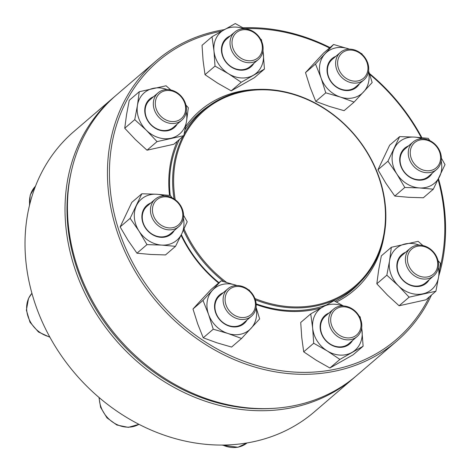 <?xml version="1.0" encoding="UTF-8"?>
<svg xmlns="http://www.w3.org/2000/svg" width="471" height="471" viewBox="0 0 471 471"><rect width="100%" height="100%" fill="white"/><g stroke="black" fill="none" stroke-linecap="round" stroke-linejoin="round"><path stroke-width="0.71" d="M113.805 97.273L73.8 131.609A184.667 156.607 49.4 0 0 52.511 341.822A184.667 156.607 49.4 0 0 254.523 441.486A184.667 156.607 49.4 0 0 314.357 411.866L354.363 377.524A184.667 156.607 -130.6 0 1 294.528 407.15A184.667 156.607 -130.6 0 1 92.516 307.486A184.667 156.607 -130.6 0 1 113.805 97.273A184.667 156.607 -130.6 0 1 115.024 96.237M355.57 376.476A184.667 156.607 -130.6 0 1 354.363 377.524M71.15 172.251A183.16 155.33 49.4 0 0 273.786 408.328M416.034 245.479A18.092 15.343 -130.6 0 1 435.822 255.241A18.092 15.343 -130.6 0 1 433.738 275.829A18.092 15.343 -130.6 0 1 427.874 278.732A18.092 15.343 -130.6 0 1 408.086 268.97A18.092 15.343 -130.6 0 1 410.17 248.376A18.092 15.343 -130.6 0 1 416.034 245.479M417.135 246.339A16.585 14.065 49.4 0 0 412.996 271.926A16.585 14.065 49.4 0 0 437.553 266.486A16.585 14.065 49.4 0 0 417.135 246.339M184.149 134.111A116.455 98.757 -130.6 0 1 203.395 110.267A116.455 98.757 -130.6 0 1 354.186 134.312A116.455 98.757 -130.6 0 1 355.093 287.004A116.455 98.757 -130.6 0 1 334.074 300.221A116.455 98.757 -130.6 0 1 255.364 299.803M223.802 281.593A116.455 98.757 -130.6 0 1 183.46 230.16M174.064 198.909A116.455 98.757 -130.6 0 1 182.913 136.455M175.224 199.71A115.701 98.121 -130.6 0 1 248.611 90.762A115.701 98.121 -130.6 0 1 376.353 170.873A115.701 98.121 -130.6 0 1 334.021 299.303A115.701 98.121 -130.6 0 1 254.911 298.526M226.457 282.323A115.701 98.121 -130.6 0 1 184.031 228.912M431.507 295.005A184.667 156.607 -130.6 0 1 396.794 341.104A184.667 156.607 -130.6 0 1 181.105 326.391A184.667 156.607 -130.6 0 1 122.119 105.698A184.667 156.607 -130.6 0 1 156.237 60.847A184.667 156.607 -130.6 0 1 224.302 29.644M242.971 27.777A184.667 156.607 -130.6 0 1 330 47.565M369.423 73.447A184.667 156.607 -130.6 0 1 421.875 137.667M438.519 178.821A184.667 156.607 -130.6 0 1 438.742 276.041M156.237 60.847L116.231 95.189A184.667 156.607 49.4 0 0 82.107 140.04A184.667 156.607 49.4 0 0 141.094 360.733A184.667 156.607 49.4 0 0 356.788 375.446L396.794 341.104M221.617 31.18A183.16 155.33 49.4 0 0 123.985 105.957A183.16 155.33 49.4 0 0 207.746 343.424A183.16 155.33 49.4 0 0 429.334 296.865M439.796 268.611A183.16 155.33 49.4 0 0 438.124 179.634M421.268 137.614A183.16 155.33 49.4 0 0 369.711 74.33M329.523 47.977A183.16 155.33 49.4 0 0 244.484 28.649M185.615 126.617A118.339 100.358 -130.6 0 1 258.626 89.396M384.101 235.571A118.339 100.358 -130.6 0 1 336.424 302.011M320.939 307.957A118.339 100.358 -130.6 0 1 256.206 304.537M218.585 283A118.339 100.358 -130.6 0 1 181.058 235.247M169.507 195.388A118.339 100.358 -130.6 0 1 177.326 141.247M179.457 139.416A116.832 99.081 49.4 0 0 178.833 140.699A116.832 99.081 49.4 0 0 170.219 195.471M181.353 234.64A116.832 99.081 49.4 0 0 218.968 282.671M256.159 303.842A116.832 99.081 49.4 0 0 325.914 305.137M335.016 301.257A116.832 99.081 49.4 0 0 352.614 289.63A116.832 99.081 49.4 0 0 360.215 282.223M208.894 105.934A116.832 99.081 49.4 0 0 200.422 112.322A116.832 99.081 49.4 0 0 185.021 129.772M429.252 279.68A18.846 15.979 -130.6 0 1 420.244 286.191A18.846 15.979 -130.6 0 1 398.442 273.663A18.846 15.979 -130.6 0 1 405.69 252.226M419.208 245.126A27.135 23.014 49.4 0 0 405.195 243.925A27.135 23.014 49.4 0 0 389.541 260.852A27.135 23.014 49.4 0 0 398.419 285.797A27.135 23.014 49.4 0 0 422.958 293.81A27.135 23.014 49.4 0 0 438.613 276.883A27.135 23.014 49.4 0 0 438.318 267.398M386.832 275.199L376.824 283.783L378.631 270.219L381.339 255.871L391.342 247.287L389.541 260.852L386.832 275.199L398.419 285.797L409.111 297.172L435.899 291.231L438.613 276.883L440.414 263.318L438.001 260.61M422.917 245.538L418.136 241.346L391.342 247.287M376.824 283.783L387.509 295.158L399.102 305.761L425.896 299.821L435.899 291.231M399.102 305.761L409.111 297.172M410.17 248.376L401.987 255.4A18.092 15.343 49.4 0 0 399.903 275.994A18.092 15.343 49.4 0 0 419.69 285.756A18.092 15.343 49.4 0 0 425.554 282.853L433.738 275.829M352.008 308.717A18.092 15.343 -130.6 0 1 357.042 336.624A18.092 15.343 -130.6 0 1 338.508 337.083A18.092 15.343 -130.6 0 1 333.474 309.17A18.092 15.343 -130.6 0 1 352.008 308.717M352.055 309.376A16.585 14.065 49.4 0 0 330.76 321.469A16.585 14.065 49.4 0 0 354.775 336.288A16.585 14.065 49.4 0 0 352.055 309.376M352.555 340.474A18.846 15.979 -130.6 0 1 330.348 344.436A18.846 15.979 -130.6 0 1 320.139 327.575A18.846 15.979 -130.6 0 1 328.988 313.021M342.505 305.92A27.135 23.014 49.4 0 0 322.794 306.898A27.135 23.014 49.4 0 0 312.667 328.175A27.135 23.014 49.4 0 0 327.251 350.936A27.135 23.014 49.4 0 0 351.961 352.426A27.135 23.014 49.4 0 0 362.087 331.148A27.135 23.014 49.4 0 0 361.622 328.187M343.43 305.944L333.951 300.692L310.73 313.886L312.667 328.175L313.698 343.241L327.251 350.936L339.897 359.408L363.123 346.214L361.699 327.633M313.698 343.241L303.695 351.831L301.758 337.542L300.722 322.47L310.73 313.886M360.462 318.767L360.15 316.859L359.22 316.194M303.695 351.831L316.341 360.303L329.888 367.998L353.115 354.804L363.123 346.214M329.888 367.998L339.897 359.408M333.474 309.17L325.29 316.194A18.092 15.343 49.4 0 0 330.324 344.107A18.092 15.343 49.4 0 0 348.858 343.647L357.042 336.624M255.123 299.085A18.092 15.343 -130.6 0 1 251.437 316.241A18.092 15.343 -130.6 0 1 224.184 305.944A18.092 15.343 -130.6 0 1 227.876 288.788A18.092 15.343 -130.6 0 1 255.123 299.085M254.44 298.855A16.585 14.065 49.4 0 0 228.47 290.366A16.585 14.065 49.4 0 0 237.873 316.771A16.585 14.065 49.4 0 0 254.44 298.855M246.951 320.092A18.846 15.979 -130.6 0 1 230.655 326.509A18.846 15.979 -130.6 0 1 215.665 312.85A18.846 15.979 -130.6 0 1 223.389 292.638M236.907 285.538A27.135 23.014 49.4 0 0 235.683 285.108A27.135 23.014 49.4 0 0 212.48 290.254A27.135 23.014 49.4 0 0 208.571 314.422A27.135 23.014 49.4 0 0 227.864 333.456A27.135 23.014 49.4 0 0 251.067 328.311A27.135 23.014 49.4 0 0 256.024 307.81M249.73 290.884L249.4 290.124L248.382 289.718M236.99 285.538L221.07 280.869L202.995 300.41L208.571 314.422L213.245 329.211L227.864 333.456L241.576 338.472L259.656 318.926L256.089 307.339M202.995 300.41L192.986 309L201.57 299.615L211.061 289.459L221.07 280.869M192.986 309L197.661 323.789L203.242 337.801L216.954 342.817L231.573 347.062L241.576 338.472M203.242 337.801L213.245 329.211M227.876 288.788L219.692 295.812A18.092 15.343 49.4 0 0 216.006 312.968A18.092 15.343 49.4 0 0 243.254 323.265L251.437 316.241M182.136 222.235A18.092 15.343 -130.6 0 1 178.792 226.628A18.092 15.343 -130.6 0 1 157.661 225.185A18.092 15.343 -130.6 0 1 151.886 203.566A18.092 15.343 -130.6 0 1 155.23 199.174A18.092 15.343 -130.6 0 1 176.354 200.617A18.092 15.343 -130.6 0 1 182.136 222.235M181.482 220.934A16.585 14.065 49.4 0 0 166.045 196.843A16.585 14.065 49.4 0 0 155.324 219.362A16.585 14.065 49.4 0 0 181.482 220.934M174.305 230.478A18.846 15.979 -130.6 0 1 151.503 234.063A18.846 15.979 -130.6 0 1 143.372 209.942A18.846 15.979 -130.6 0 1 150.744 203.025M164.261 195.924A27.135 23.014 49.4 0 0 156.555 194.24A27.135 23.014 49.4 0 0 136.443 205.668A27.135 23.014 49.4 0 0 139.016 231.09A27.135 23.014 49.4 0 0 161.7 245.091A27.135 23.014 49.4 0 0 181.818 233.663A27.135 23.014 49.4 0 0 183.372 218.191M172.062 197.779L170.372 195.489L156.555 194.24L141.836 193.769L131.827 202.359L120.134 226.928L128.106 240.457L136.979 253.21L150.791 254.458L165.509 254.929L175.518 246.339L181.818 233.663L187.211 221.77L183.572 215.324M136.979 253.21L146.981 244.62L161.7 245.091L175.518 246.339M120.134 226.928L130.143 218.338L139.016 231.09L146.981 244.62M141.836 193.769L130.143 218.338M155.23 199.174L147.046 206.198A18.092 15.343 49.4 0 0 143.702 210.59A18.092 15.343 49.4 0 0 149.478 232.209A18.092 15.343 49.4 0 0 170.608 233.651L178.792 226.628M175.795 123.178A18.092 15.343 -130.6 0 1 156.007 113.411A18.092 15.343 -130.6 0 1 158.091 92.822A18.092 15.343 -130.6 0 1 163.955 89.92A18.092 15.343 -130.6 0 1 183.743 99.681A18.092 15.343 -130.6 0 1 181.659 120.276A18.092 15.343 -130.6 0 1 175.795 123.178M175.907 121.271A16.585 14.065 49.4 0 0 180.046 95.684A16.585 14.065 49.4 0 0 155.489 101.13A16.585 14.065 49.4 0 0 175.907 121.271M177.173 124.126A18.846 15.979 -130.6 0 1 149.866 123.72A18.846 15.979 -130.6 0 1 153.605 96.673M167.123 89.567A27.135 23.014 49.4 0 0 153.11 88.371A27.135 23.014 49.4 0 0 137.461 105.292A27.135 23.014 49.4 0 0 146.34 130.237A27.135 23.014 49.4 0 0 170.873 138.256A27.135 23.014 49.4 0 0 186.528 121.33A27.135 23.014 49.4 0 0 186.239 111.839M170.838 89.979L166.057 85.787L139.263 91.727L129.254 100.317L126.546 114.659L124.744 128.23L135.43 139.604L147.023 150.202L173.811 144.261L183.82 135.672L186.528 121.33L188.335 107.759L185.921 105.051M147.023 150.202L157.026 141.612L183.82 135.672M124.744 128.23L134.747 119.64L146.34 130.237L157.026 141.612M139.263 91.727L137.461 105.292L134.747 119.64M158.091 92.822L149.908 99.846A18.092 15.343 49.4 0 0 150.049 123.561A18.092 15.343 49.4 0 0 173.475 127.3L181.659 120.276M239.821 59.941A18.092 15.343 -130.6 0 1 234.788 32.028A18.092 15.343 -130.6 0 1 253.321 31.575A18.092 15.343 -130.6 0 1 258.355 59.481A18.092 15.343 -130.6 0 1 239.821 59.941M240.987 58.233A16.585 14.065 49.4 0 0 262.276 46.146A16.585 14.065 49.4 0 0 238.267 31.327A16.585 14.065 49.4 0 0 240.987 58.233M253.869 63.332A18.846 15.979 -130.6 0 1 226.563 62.926A18.846 15.979 -130.6 0 1 230.301 35.878M243.819 28.778A27.135 23.014 49.4 0 0 224.108 29.755A27.135 23.014 49.4 0 0 213.981 51.033A27.135 23.014 49.4 0 0 228.565 73.794A27.135 23.014 49.4 0 0 253.274 75.283A27.135 23.014 49.4 0 0 263.401 54.006A27.135 23.014 49.4 0 0 262.936 51.045M244.743 28.802L235.264 23.55L212.044 36.744L202.035 45.328L203.072 60.4L205.009 74.689L217.655 83.161L231.202 90.856L241.211 82.266L264.437 69.072L263.012 50.491M231.202 90.856L254.428 77.662L264.437 69.072M205.009 74.689L215.011 66.099L228.565 73.794L241.211 82.266M212.044 36.744L213.981 51.033L215.011 66.099M261.776 41.625L261.464 39.717L260.534 39.052M234.788 32.028L226.604 39.052A18.092 15.343 49.4 0 0 226.745 62.773A18.092 15.343 49.4 0 0 250.172 66.505L258.355 59.481M336.706 69.567A18.092 15.343 -130.6 0 1 340.392 52.411A18.092 15.343 -130.6 0 1 367.645 62.708A18.092 15.343 -130.6 0 1 363.953 79.864A18.092 15.343 -130.6 0 1 336.706 69.567M338.602 68.76A16.585 14.065 49.4 0 0 364.572 77.244A16.585 14.065 49.4 0 0 355.169 50.844A16.585 14.065 49.4 0 0 338.602 68.76M359.473 83.714A18.846 15.979 -130.6 0 1 332.167 83.308A18.846 15.979 -130.6 0 1 335.905 56.261M349.423 49.155A27.135 23.014 49.4 0 0 348.204 48.725A27.135 23.014 49.4 0 0 325.002 53.871A27.135 23.014 49.4 0 0 321.092 78.045A27.135 23.014 49.4 0 0 340.386 97.073A27.135 23.014 49.4 0 0 363.588 91.927A27.135 23.014 49.4 0 0 368.54 71.427M349.506 49.155L333.586 44.486L323.577 53.076L305.502 72.622L310.177 87.412L315.758 101.424L325.767 92.834L340.386 97.073L354.098 102.089L372.172 82.543L368.605 70.962M315.758 101.424L329.47 106.44L344.089 110.679L354.098 102.089M305.502 72.622L315.511 64.032L321.092 78.045L325.767 92.834M333.586 44.486L315.511 64.032M362.246 54.501L361.916 53.741L360.898 53.335M340.392 52.411L332.208 59.434A18.092 15.343 49.4 0 0 332.349 83.149A18.092 15.343 49.4 0 0 355.776 86.888L363.953 79.864M409.693 146.416A18.092 15.343 -130.6 0 1 413.038 142.024A18.092 15.343 -130.6 0 1 434.168 143.467A18.092 15.343 -130.6 0 1 439.943 165.085A18.092 15.343 -130.6 0 1 436.605 169.478A18.092 15.343 -130.6 0 1 415.475 168.035A18.092 15.343 -130.6 0 1 409.693 146.416M411.56 146.675A16.585 14.065 49.4 0 0 426.997 170.767A16.585 14.065 49.4 0 0 437.718 148.247A16.585 14.065 49.4 0 0 411.56 146.675M432.119 173.328A18.846 15.979 -130.6 0 1 404.813 172.922A18.846 15.979 -130.6 0 1 408.551 145.875M422.069 138.774A27.135 23.014 49.4 0 0 414.368 137.09A27.135 23.014 49.4 0 0 394.251 148.512A27.135 23.014 49.4 0 0 396.823 173.94A27.135 23.014 49.4 0 0 419.514 187.941A27.135 23.014 49.4 0 0 439.626 176.513A27.135 23.014 49.4 0 0 441.186 161.041M429.87 140.629L428.18 138.339L414.368 137.09L399.649 136.619L389.641 145.209L377.948 169.772L387.951 161.188L396.823 173.94L404.795 187.47L419.514 187.941L433.326 189.183L445.018 164.62L441.38 158.168M377.948 169.772L385.914 183.307L394.786 196.06L404.795 187.47M399.649 136.619L387.951 161.188M394.786 196.06L408.604 197.302L423.323 197.773L433.326 189.183M413.038 142.024L404.854 149.048A18.092 15.343 49.4 0 0 404.995 172.769A18.092 15.343 49.4 0 0 428.422 176.501L436.605 169.478M222.783 445.054A27.135 23.014 49.4 0 0 247.057 442.94L237.926 447.279L221.735 445.06M99.275 397.671A27.135 23.014 49.4 0 0 100.918 406.832A27.135 23.014 49.4 0 0 138.945 424.312M31.916 293.333A27.135 23.014 49.4 0 0 28.784 298.072A27.135 23.014 49.4 0 0 49.696 336.847M29.42 205.615L30.244 195.018L35.455 186.257A27.135 23.014 49.4 0 0 29.667 204.597M203.395 110.267L194.635 117.791M355.093 287.004L346.332 294.522M138.963 424.318L128.283 427.368L116.837 425.007L106.958 417.842L100.6 407.362L98.981 397.424M49.914 337.248L38.457 331.99L29.979 322.223L26.376 310.13L28.543 298.384L31.916 293.321"/></g></svg>

